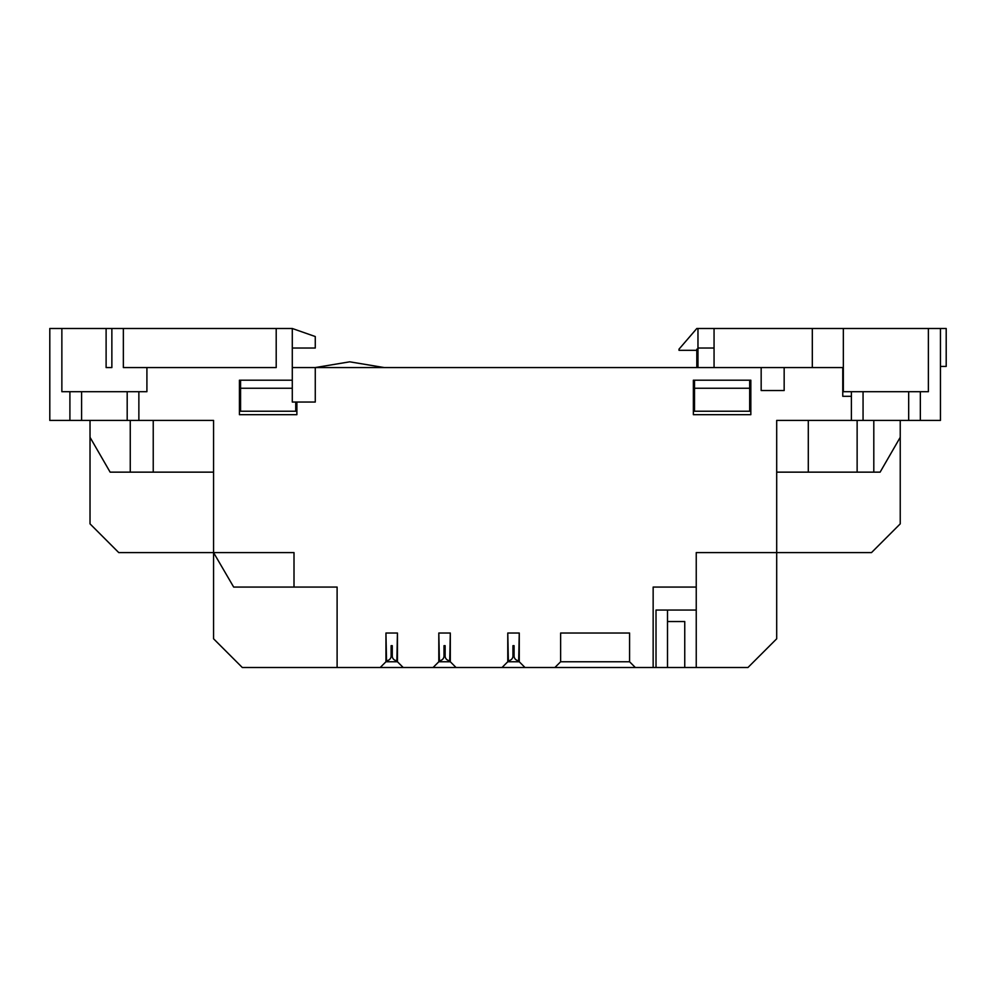<?xml version="1.0" encoding="UTF-8"?>
<svg xmlns="http://www.w3.org/2000/svg" width="996" height="996" viewBox="0 0 996 996"><rect width="100%" height="100%" fill="white"/><g stroke="black" fill="none" stroke-linecap="round" stroke-linejoin="round"><path stroke-width="1.49" d="M714.057 348.027L697.972 348.027L697.972 328.493L696.814 328.493L678.998 349.173L678.998 350.318L696.814 350.318L696.814 349.173L697.972 349.173M940.448 366.416L946.2 366.416L946.2 328.493L940.448 328.493L940.448 420.424L908.676 420.424L908.676 391.702M292.289 348.027L292.289 328.493L315.271 336.536L315.271 348.027L292.289 348.027L292.289 402.035L315.271 402.035L315.271 367.561L349.745 361.822L384.232 367.561L697.972 367.561L697.972 366.416L696.814 366.416L696.814 350.318M920.341 391.702L920.341 420.424M138.867 391.702L138.867 420.424M749.677 388.253L694.523 388.253M749.677 411.236L694.523 411.236L694.523 380.198L693.365 380.198L693.365 414.685L750.835 414.685L750.835 380.198L749.677 380.198L749.677 411.236M295.737 402.035L295.737 411.236L240.571 411.236L240.571 380.198L239.426 380.198L239.426 414.685L296.883 414.685L296.883 402.035L296.883 414.685M240.571 388.253L292.289 388.253M397.441 633.033L385.95 633.033L386.523 660.622A4.594 4.594 0 0 0 391.117 656.015L391.117 645.682L392.275 645.682L392.275 656.015A4.594 4.594 0 0 0 396.869 660.622L397.441 633.033L397.441 661.767L385.95 661.767L385.95 633.033L397.441 633.033M450.304 633.033L438.813 633.033L439.385 660.622A4.594 4.594 0 0 0 443.992 656.015L443.992 645.682L445.137 645.682L445.137 656.015A4.594 4.594 0 0 0 449.731 660.622L450.304 633.033L450.304 661.767L438.813 661.767L438.813 633.033L450.304 633.033M519.265 633.033L507.773 633.033L508.346 660.622A4.594 4.594 0 0 0 512.94 656.015L512.94 645.682L514.085 645.682L514.085 656.015A4.594 4.594 0 0 0 518.692 660.622L519.265 633.033L519.265 661.767L507.773 661.767L507.773 633.033L519.265 633.033M629.584 633.033L560.636 633.033L560.636 661.767L629.584 661.767L629.584 633.033M776.693 472.141L776.693 552.593L871.5 552.593L900.235 523.859L900.235 437.306L880.115 472.141L776.693 472.141L776.693 420.424L808.291 420.424L808.291 472.141M863.059 391.702L863.059 420.424L808.291 420.424M857.133 420.424L857.133 472.141M81.585 391.702L81.585 420.424L69.907 420.424L69.907 391.702M127.189 420.424L127.189 391.702M130.252 472.141L130.252 420.424L81.585 420.424M153.235 472.141L153.235 420.424L213.567 420.424L213.567 472.141L110.133 472.141L90.026 437.306L90.026 523.859L118.748 552.593L213.567 552.593L233.674 587.067L337.109 587.067L337.109 667.507L403.193 667.507L397.441 661.767M749.677 380.198L694.523 380.198M292.289 380.198L240.571 380.198M696.241 587.067L653.152 587.067L653.152 667.507L747.959 667.507L776.693 638.785L776.693 552.593L696.241 552.593L696.241 667.507M213.567 420.424L213.567 552.593L233.674 587.067L213.567 552.593L294.007 552.593L294.007 587.067M696.241 610.05L656.015 610.05L656.015 667.507M667.507 621.541L684.75 621.541L684.75 667.507M337.109 667.507L242.302 667.507L213.567 638.785L213.567 552.593L233.674 587.067M213.567 552.593L213.567 472.141M130.252 420.424L153.235 420.424M146.91 367.561L146.91 391.702L61.864 391.702L61.864 328.493L106.111 328.493L106.111 367.561L111.863 367.561L111.863 328.493L123.355 328.493L123.355 367.561L276.203 367.561L276.203 328.493L292.289 328.493M761.168 367.561L761.168 390.544L784.163 390.544L784.163 367.561M873.803 420.424L873.803 472.141M61.864 328.493L49.8 328.493L49.8 420.424L90.026 420.424L90.026 437.306M697.972 328.493L714.057 328.493L714.057 367.561L843.338 367.561M438.813 661.767L433.073 667.507L456.056 667.507L450.304 661.767M385.95 661.767L380.198 667.507L525.004 667.507L519.265 661.767M380.198 667.507L403.193 667.507M433.073 667.507L456.056 667.507M507.773 661.767L502.021 667.507L554.884 667.507L560.636 661.767M554.884 667.507L635.336 667.507L629.584 661.767M502.021 667.507L525.004 667.507M667.507 610.05L667.507 667.507M106.111 328.493L111.863 328.493M123.355 328.493L276.203 328.493M292.289 367.561L384.232 367.561M842.765 367.561L842.765 396.296L851.393 396.296M900.235 437.306L900.235 420.424M635.336 667.507L653.152 667.507M714.057 367.561L697.972 367.561L697.972 348.027M714.057 328.493L812.313 328.493L812.313 367.561M812.313 328.493L940.448 328.493M747.959 667.507L776.693 638.785L776.693 552.593M928.384 328.493L928.384 391.702L843.338 391.702L843.338 328.493M863.059 420.424L908.676 420.424M851.393 391.702L851.393 420.424"/></g></svg>
